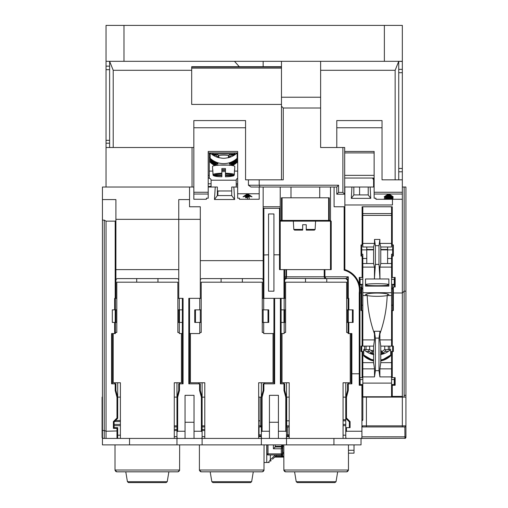 <?xml version="1.0" encoding="UTF-8"?>
<svg xmlns="http://www.w3.org/2000/svg" width="508" height="508" viewBox="0 0 508 508"><rect width="100%" height="100%" fill="white"/><g stroke="black" fill="none" stroke-linecap="round" stroke-linejoin="round"><path stroke-width="0.76" d="M174.269 430.524L176.962 430.524M202.101 430.524L204.794 430.524M204.794 426.93L202.101 426.93L204.794 426.93M102.216 437.871A1.079 1.079 0 0 0 102.438 438.15L102.426 438.144A1.079 1.079 0 0 1 102.076 437.35L102.438 436.95M102.083 437.464L102.076 397.123L102.438 397.123M405.924 397.123L404.127 397.123L404.127 395.326L405.924 395.326L405.924 437.35L404.844 438.423A1.079 1.079 0 0 0 405.39 438.277L361.029 438.423L361.029 444.887L333.934 444.887L333.934 438.423L361.207 438.423L361.925 437.705L361.925 431.241L346.481 431.241L345.764 431.959L345.764 427.647L350.075 427.647L350.075 421.608L349.352 421.9L349.352 427.647M266.929 444.887L266.929 453.866A1.079 1.079 0 0 0 268.008 454.946A1.079 1.079 0 0 1 266.929 453.866A1.079 1.079 0 0 0 268.008 454.946A1.079 1.079 0 0 1 266.929 453.866L268.008 453.866L268.008 454.946L281.299 454.946L281.299 453.866L282.372 453.866L282.365 446.926M282.372 444.887L282.372 447.046L281.654 446.329L282.372 447.046L281.654 446.329L275.19 446.329M268.008 444.887L268.008 453.866L281.299 453.866L281.299 448.774L273.393 448.774L275.19 446.983L281.654 446.983A0.718 0.718 0 0 1 282.372 447.7M281.299 448.774L281.654 447.44A0.718 0.533 0 0 1 282.372 447.973L281.299 448.774M281.299 454.946A1.079 1.079 0 0 0 282.372 453.866A1.079 1.079 0 0 1 281.299 454.946A1.079 1.079 0 0 0 282.372 453.866M343.071 397.123L346.481 397.218L348.278 390.512L348.278 383.832L351.866 383.832L351.866 373.78L359.95 373.78L359.95 292.97L361.029 292.97L361.029 286.969L359.874 286.969L359.804 286.544M286.055 426.93L286.683 425.856L286.683 397.123L289.198 397.123M286.683 420.827L289.198 420.827M202.101 382.759L202.101 437.705L201.384 438.423L261.36 438.423L261.36 444.887L286.506 444.887L286.506 438.423L285.782 438.423L286.506 437.705L286.683 397.123M261.36 426.93L258.667 426.93L261.36 426.93M286.506 426.93L289.198 426.93L286.506 426.93L287.763 426.93L287.763 434.835L286.506 434.835M258.667 426.93L260.737 426.93L260.109 425.856L260.109 397.123L261.36 397.123L261.36 431.959L261.36 397.123L262.084 397.218L262.084 431.241L261.36 431.959L261.36 437.705L262.084 438.423L261.36 438.423M258.667 435.635A1.079 1.079 90 0 0 259.029 434.835L259.029 426.93M289.198 435.908L286.506 435.908M261.36 435.908L258.667 435.908L261.36 435.908M176.962 426.93L174.269 426.93M102.438 426.656L102.089 425.977M102.083 425.971L102.438 425.856M405.924 395.326L405.924 187.02L402.33 187.02M390.658 351.511L392.271 351.511L392.271 377.622L395.148 377.622L395.148 385.267L392.271 385.267L392.271 396.405L402.33 396.405L402.33 199.25L393.084 199.25L402.33 199.276L402.33 179.838L382.035 179.838L382.035 120.574L336.785 120.574L336.785 127.756L382.035 127.756M402.33 61.316L106.032 61.316L106.032 25.4L402.33 25.4L402.33 179.838M405.924 291.173L404.127 291.173L402.33 292.97L392.633 292.97L392.633 310.566M395.148 283.274L395.148 286.969L393.351 286.969L393.351 310.566L392.271 310.566L392.271 346.119L380.778 346.119L379.882 339.903L391.554 339.903M391.554 277.546L395.148 277.419L395.148 286.969L394.43 286.842L394.43 277.546L395.148 277.419M391.554 245.021L393.351 244.926L393.351 256.076L391.554 255.956L391.554 254.178L392.633 254.178M379.882 339.903L379.882 333.921C384.239 321.735 386.677 308.94 387.191 295.535L388.861 295.535L388.861 294.697A11.671 1.626 0 0 0 377.19 293.078A11.671 1.626 0 0 0 365.519 294.697L365.519 295.535L362.82 295.535L362.82 255.956L361.029 256.076L361.029 244.926L362.102 244.926L362.102 206.769L392.271 206.769L392.271 244.926M359.385 284.639L359.232 277.419L362.82 277.546M374.136 187.02L368.211 187.02L368.211 194.92L353.841 194.92L353.841 187.02L344.869 187.02L344.869 269.621L344.145 270.161L344.145 206.769L334.093 206.769L334.093 187.02M344.869 204.978L392.455 204.978L392.455 199.288M404.127 395.326L404.127 187.02M362.82 396.761L391.554 396.761L391.554 396.405L392.271 397.123L404.127 397.123L402.33 397.123L402.33 425.856L361.925 425.856M392.144 397.11L366.414 397.123L366.414 426.93L361.925 426.93L402.33 426.93L366.414 426.93M404.92 426.93L404.844 426.93A1.079 1.079 -90 0 0 405.924 425.856L405.911 425.99M404.965 438.417L404.844 426.93L402.33 426.93L402.33 425.856L405.924 425.856M405.905 426.041L405.651 426.568M404.844 438.423L405.924 437.35A1.079 1.079 0 0 1 405.797 437.845L405.924 437.35A1.079 0.54 180 0 0 404.844 436.81L361.925 436.81M275.19 444.887L275.19 446.976M281.826 446.348L281.654 447.44M288.836 435.908A1.079 1.079 0 0 1 287.763 434.835L289.198 434.835M343.071 420.827L345.764 420.827L343.071 420.827M361.925 419.748L362.82 419.748A1.079 1.079 0 0 1 361.925 420.808M362.82 419.748L362.82 397.123L361.925 397.123M286.506 444.887L333.934 444.887M286.506 438.423L333.934 438.423M262.084 438.423L278.422 438.423L278.422 395.326L269.443 395.326L269.443 431.241L262.084 431.241M285.782 438.423L278.422 438.423M269.443 438.423L269.443 431.241M261.36 382.759L261.36 397.123L263.157 390.417L263.157 383.832L263.874 383.832L263.874 390.512L263.157 390.417M258.667 397.123L260.109 397.123M242.36 278.6L242.36 282.194M202.101 397.123L200.304 390.417L199.587 390.512L201.384 397.218L204.794 397.123M174.269 397.123L176.962 397.123L176.962 382.759M268.573 462.49L269.265 462.49L268.338 462.49L270.339 459.886L271.101 460.648L270.504 461.245M268.338 462.49L266.751 462.49L266.751 444.887M266.751 462.49L264.058 462.49M272.542 459.213L276.809 454.946M354.025 444.887L354.025 453.149L348.456 453.149M354.025 450.279L348.456 450.279M366.058 349.688L366.058 346.119M369.646 346.119L369.646 349.783M384.734 349.783L384.734 346.119M388.322 346.119L388.322 349.688M346.659 298.355L347.561 298.355L347.561 280.397A1.797 1.797 -0 0 0 345.764 278.6L326.765 278.6L326.765 282.194M285.325 279.044A1.797 1.797 0 0 0 284.709 280.397L284.709 277.901M305.505 278.6L305.505 282.194M286.506 437.705L286.506 431.959L285.782 431.241L278.422 431.241M285.782 431.241L285.782 397.218L286.506 397.123L286.506 431.959M285.782 397.218L283.991 390.512L284.709 390.417L286.506 397.123L286.506 382.759M283.991 390.512L283.991 383.832L280.397 383.832L280.397 298.355L274.65 298.355L274.65 383.832L263.874 383.832M281.115 383.832L281.115 298.355M280.397 298.355L285.604 298.355M285.991 269.621L286.506 269.621L286.506 276.809A1.797 1.797 0 0 1 285.604 278.359L285.991 276.809L285.991 269.621L279.502 269.621L279.502 254.813L273.933 254.813L273.933 291.173L268.548 291.173L268.548 254.813L263.157 255.003L263.157 298.355L262.261 298.355M280.219 269.621L280.219 255.003L279.502 254.813L279.502 208.324L263.874 208.324L263.874 298.355L274.65 298.355M279.502 208.324L280.219 207.912M280.219 255.003L280.219 220.421L280.937 221.139A0.718 0.718 0 0 1 280.219 220.421L280.232 220.555M280.219 187.02L280.219 220.421A0.718 0.718 0 0 0 280.937 221.139L282.086 221.139A0.718 0.635 -90 0 1 281.451 220.421L280.219 220.421M280.219 206.769L263.157 206.769L263.157 187.02L259.207 187.02L259.207 193.764L237.661 193.764L237.661 151.454L208.21 151.454L208.21 198.196L206.413 198.196L206.413 199.276L193.84 199.25L193.84 120.574L245.561 120.574L245.561 127.756L193.84 127.756M245.561 127.756L245.561 179.838L248.431 179.838L248.431 185.223L250.971 187.02L336.785 187.02L336.785 194.202L344.684 194.202L344.684 147.511L320.624 147.511L320.624 108.007L283.274 108.007L281.476 106.21L281.476 61.316M200.304 260.642L263.157 260.642L263.157 206.769L263.157 207.912L263.874 208.324M273.933 254.813L273.933 213.957L268.548 213.957L268.548 254.813M263.874 298.355L263.157 298.355M273.933 298.355L273.933 383.832M264.592 383.832L264.592 382.759M263.696 298.355L263.696 309.848L268.726 309.848L268.726 322.421L263.696 322.421L263.696 333.553L273.933 333.553M199.771 332.473L201.206 332.473L201.206 322.421L199.771 322.421L199.771 333.553L189.535 333.553M263.696 322.421L262.261 322.421L262.261 332.473L262.261 282.194L201.206 282.194L201.206 332.473M262.261 332.473L263.696 332.473M268.008 309.848L268.008 322.421M263.696 309.848L262.261 309.848M263.157 309.848L263.157 322.421M273.037 333.553L273.037 382.759L258.667 382.759L258.667 438.423M204.794 438.423L204.794 382.759L190.43 382.759L190.43 333.553M117.704 427.647L114.109 427.647L113.392 428.371L116.986 428.371L117.704 427.647L117.704 437.705L116.986 438.423L177.679 438.423L176.962 437.705L176.962 397.123L177.679 397.218L177.679 431.241L176.962 431.959M120.396 435.191L117.704 435.191M174.269 436.626L176.962 436.626M202.101 436.626L204.794 436.626M258.667 436.626L261.36 436.626M286.506 436.626L289.198 436.626M345.764 435.191L343.071 435.191M102.438 435.191L102.438 438.423L104.235 438.423L104.235 430.498L106.032 431.241L117.704 430.943M193.84 187.02L102.438 187.02L102.438 437.705L103.156 438.423M117.704 382.759L117.704 397.123L120.396 397.123M157.963 278.6L157.963 282.194M136.703 278.6L136.703 282.194M117.704 397.123L117.704 418.313L116.986 418.014L116.986 397.218L117.704 397.123L115.907 390.417L115.189 390.512L116.986 397.218M129.534 438.423L129.534 444.887L102.438 444.887L102.438 438.423M114.109 424.415L120.396 424.415L114.109 424.415M343.071 424.415L345.764 424.415L343.071 424.415M179.73 382.759L179.73 383.832M182.347 298.355L182.347 383.832M189.535 187.02L189.535 206.769L200.304 206.769L200.304 219.342L178.759 219.342L178.759 298.355L183.071 298.355L183.071 383.832L179.476 383.832L179.476 390.512L178.759 390.417L176.962 397.123M199.587 390.512L199.587 383.832L188.811 383.832L188.811 298.355L201.206 298.355M202.101 431.959L201.384 431.241L194.024 431.241L194.024 395.326L185.045 395.326L185.045 431.241L177.679 431.241M200.304 219.342L200.304 298.355M189.535 383.832L189.535 298.355M200.304 280.397A1.797 1.797 0 0 1 202.101 278.6L261.36 278.6A1.797 1.797 0 0 1 263.157 280.397M221.101 278.6L221.101 282.194M250.59 66.7L250.59 67.062M201.047 471.818L200.012 471.373M263.455 471.373L262.261 471.824L253.282 471.824L251.638 481.698L250.571 482.6L231.731 482.6L250.571 482.6L251.638 481.698L211.83 481.698L210.185 471.824L201.206 471.824L199.409 470.027L199.473 470.497M263.995 470.497L264.058 444.887M199.409 444.887L199.409 470.027L264.058 470.027L262.414 471.818M116.649 471.818L115.608 471.373M128.492 482.6L127.425 481.698L128.492 482.6L166.173 482.6L167.234 481.698L127.425 481.698L125.781 471.824L116.802 471.824L115.011 470.027L115.068 470.497M179.597 470.497L179.654 444.887M179.051 471.373L177.857 471.824L168.878 471.824L167.234 481.698L166.173 482.6L147.333 482.6M115.011 444.887L115.011 470.027L179.654 470.027L178.016 471.818M285.452 471.818L284.41 471.373M283.807 444.887L283.87 470.497M348.393 470.497L348.456 470.027L283.807 470.027L285.604 471.824L294.583 471.824L296.228 481.698L336.036 481.698L334.975 482.6L297.294 482.6L296.228 481.698L297.294 482.6M347.853 471.373L346.818 471.818M285.604 471.824L346.659 471.824L337.68 471.824L336.036 481.698L334.975 482.6M243.408 67.062L243.408 66.7M362.82 215.392L362.82 213.595L391.554 213.595L391.554 215.392L362.82 215.392L362.82 246.996L373.596 246.996L373.596 263.519L362.82 263.519M362.82 267.106L374.498 267.106L374.415 278.962L379.959 278.962L379.882 267.106L380.778 263.519L391.554 263.519M380.778 263.519L380.778 246.996L391.554 246.996L391.554 215.392M391.554 213.595L391.554 206.769M366.776 246.996L366.776 249.466L373.596 249.466M380.778 249.466L387.604 249.466L387.604 246.996M393.351 256.076L392.633 255.956L392.633 245.021L393.351 244.926M392.633 249.873L387.604 249.873L387.604 263.519M361.747 249.873L373.596 249.873M380.778 249.873L387.604 249.873M361.029 244.926L361.747 245.021L361.747 255.956L361.029 256.076M362.82 245.021L362.102 244.926M362.82 206.769L362.82 213.595M214.465 199.517L217.367 195.574L217.367 187.02L215.252 187.02L214.465 199.517L234.632 199.517L231.731 195.574L231.731 187.02L237.661 187.02M208.21 187.02L215.252 187.02M239.452 199.276L259.207 199.25L239.452 199.276L239.452 198.196L237.661 198.196L237.661 193.764M211.08 186.207L208.21 186.658M208.21 152.952L209.283 152.902L209.283 157.582L210.185 157.582M211.08 187.02L211.08 180.194A1.797 1.797 0 0 0 209.283 178.397L209.283 157.582M193.84 199.25L206.413 199.276M113.214 147.511L113.214 70.294L191.687 70.294L191.687 104.413L281.476 104.413M113.214 70.294L109.62 61.316L106.032 61.316M234.512 61.316L239.268 66.7L191.687 66.7L191.687 70.294M106.032 66.154L109.62 66.154L109.62 143.199L106.032 143.199L106.032 61.347M109.62 147.511L109.62 143.199M106.032 187.02L106.032 143.199M220.269 190.97L217.367 191.122M217.881 195.574L217.881 191.097M236.22 183.788L237.661 183.788M211.08 183.788L208.21 183.788M234.429 67.062L234.429 66.7M227.241 66.7L227.241 67.062M191.687 67.062L281.476 67.062M273.933 67.062L273.933 66.7L273.933 67.062M194.92 66.7L194.92 67.062M368.211 187.02L359.588 187.02L359.588 194.92M353.841 187.02L359.588 187.02M373.596 178.041L373.596 187.02M392.633 305.181L391.554 305.181M387.604 293.967L387.604 295.535M391.554 289.02L392.633 289.02M361.747 289.02L362.82 289.02M366.776 249.873L366.776 263.519M366.776 284.245L366.776 285.191M362.82 288.119L361.747 288.119L361.747 285.064L359.95 285.064M361.029 286.969L361.747 286.842L361.747 310.566M361.747 286.842L361.747 285.064M366.776 258.489L362.82 258.489M359.232 277.419L359.95 277.546L359.867 286.899M361.747 292.97L361.029 292.97L361.029 310.566L362.82 310.566L362.82 295.535M359.95 377.622L362.102 377.622L362.102 351.511L361.029 351.511L361.029 346.119L362.102 346.119L362.102 310.566M362.102 351.511L362.82 351.511L362.82 377.749L362.102 377.622M391.56 396.5L391.554 396.405A0.718 0.718 0 0 0 392.271 397.123L392.271 396.405L391.554 396.405L391.554 383.115L362.82 383.115L362.82 377.749M391.554 376.892L379.882 376.892L379.882 368.865L380.778 362.642L391.554 362.642M380.778 362.642L380.778 346.119M362.102 346.119L373.596 346.119L373.596 362.642L362.82 362.642M391.554 351.511L391.554 383.115M363.722 351.511L362.82 351.511M361.747 346.119L361.747 351.511M392.271 310.566L391.554 310.566L391.554 255.956M392.271 346.119L393.351 346.119L393.351 351.511L392.271 351.511M391.554 310.566L391.554 346.119M391.554 295.535L388.861 295.535M379.882 376.892L378.987 370.675L378.987 338.093L375.393 338.093L375.393 370.675L378.987 370.675M379.882 333.921L379.971 331.26L378.987 338.093M379.882 368.865L391.554 368.865M375.393 370.675L374.498 376.892L362.82 376.892M391.554 384.55L394.246 384.55L394.246 379.52M394.43 379.52L391.554 379.52M392.271 377.622L391.554 377.749M394.43 385.267L394.43 377.749L395.148 377.622M392.633 346.119L392.633 351.511M391.554 288.119L392.633 288.119L392.633 285.064L392.633 292.97M387.604 284.245L387.604 285.191M391.554 258.489L387.604 258.489M362.82 255.956L362.82 254.178L361.747 254.178M374.498 267.106L373.596 263.519M375.393 245.675L375.393 264.401L374.415 278.962L365.519 278.962L365.519 286.099L388.861 286.099L388.861 278.962L379.959 278.962L378.987 264.401L378.987 245.675L375.393 245.675L374.498 239.452L379.882 239.452L378.987 245.675M373.596 246.996L374.498 243.408L374.498 239.452M378.987 264.401L375.393 264.401M380.778 246.996L379.882 243.408L379.882 239.452M379.882 243.408L391.554 243.408M362.82 243.408L374.498 243.408M379.882 267.106L391.554 267.106M362.82 292.703L391.554 292.703M388.861 284.721C389.503 283.369 364.877 283.369 365.519 284.721C364.877 286.067 389.503 286.067 388.861 284.721M387.191 295.535A11.671 1.626 0 0 1 367.189 295.535L365.519 295.535M379.971 331.26L374.409 331.26L375.393 338.093M373.596 346.119L374.498 339.903L374.409 331.26M374.498 333.921C370.135 321.735 367.703 308.94 367.189 295.535M374.498 376.892L374.498 368.865L373.596 362.642M362.82 368.865L374.498 368.865M362.82 339.903L374.498 339.903M362.82 346.119L362.82 310.566M364.617 346.119L364.617 349.688M389.757 346.119L389.757 349.688M381.73 353.727L381.572 351.434A1.079 1.079 0 0 0 380.778 350.469M373.596 350.431L371.799 350.431A1.079 1.079 0 0 0 371.227 350.596M362.82 305.181L361.747 305.181M366.776 295.535L366.776 293.967M362.82 284.347L360.128 284.347L360.128 279.317M362.82 279.317L359.95 279.317M359.95 292.97A21.552 21.552 0 0 0 344.869 269.621A21.552 21.552 0 0 1 359.95 292.97L359.232 292.919A20.828 20.828 0 0 0 344.145 270.161M347.561 298.355L348.818 298.355L348.818 309.848L353.124 309.848L353.124 322.421L348.818 322.421L348.818 333.553L351.866 333.553L351.866 373.78L351.149 373.78L351.149 383.832M328.632 197.79L328.632 220.421L282.086 220.421L282.086 221.139L328.632 221.139L328.632 220.421L329.267 220.421A0.718 0.635 90 0 1 328.632 221.139L331.216 221.139L331.216 269.621L324.93 269.621L324.93 276.809L326.009 278.6L285.604 278.359A1.797 1.797 -0 0 0 284.709 279.914L284.709 280.397A1.797 1.797 0 0 1 286.506 278.6L285.236 279.127M344.145 206.769L344.869 206.769M282.086 197.79L282.086 220.421L281.451 220.421L281.451 197.79L329.267 197.79L329.267 220.421L330.498 220.421L330.498 187.02M328.632 221.139L330.498 221.139L330.498 269.621M259.95 187.02L259.207 185.223L338.582 185.223L336.785 187.02M248.431 179.838L259.207 179.838L259.207 185.223L248.431 185.223M259.207 199.25L259.207 193.764M252.025 196.793L248.431 194.386L246.64 194.386L243.046 196.793L245.288 196.272L249.777 196.272L252.025 196.793L248.431 194.735L246.64 194.735L243.046 196.793M247.358 197.46L247.358 199.168L249.149 199.168L249.149 196.755L245.561 197.06L245.561 197.764L247.358 197.46L247.358 198.812M208.21 152.902L237.661 152.902L237.661 154.216A3.594 0.502 180 0 0 237.122 154.102M211.372 153.981A3.594 0.502 180 0 1 212.877 153.937L234.429 153.937A3.594 0.502 180 0 1 235.928 153.981M237.122 158.28A19.526 19.336 180 0 1 210.185 158.28L210.185 152.946A19.526 19.336 180 0 0 219.164 157.766L220.294 157.88A14.141 14.002 180 0 0 227.013 157.88L228.136 157.766A19.526 19.336 180 0 0 237.122 152.946L237.122 162.281A19.526 19.336 180 0 1 232.429 165.551M229.4 165.411L237.122 160.928A19.526 19.336 180 0 1 229.959 165.227M229.4 163.417L237.122 158.928A19.526 19.336 180 0 1 229.4 163.411L229.4 164.109L229.622 163.189M214.871 165.551A19.526 19.336 180 0 1 210.185 162.281L210.185 158.28M210.185 154.102A3.594 0.502 180 0 0 209.283 154.432M211.874 154.369L217.659 154.559L218.827 156.572L217.062 156.667L217.164 157.182M235.426 154.369L229.629 154.584A3.594 3.556 -0 0 0 228.479 156.566L228.352 157.226A1.797 1.778 180 0 1 228.162 157.759L228.352 157.232L229.857 157.277M234.188 155.226L232.004 155.226A1.797 1.778 -0 0 0 230.238 156.667L228.479 156.572L229.629 154.584M218.535 155.702A5.207 0.724 0 0 1 223.653 155.111A5.207 0.724 0 0 1 228.771 155.702M230.835 154.026L230.835 154.394M217.9 163.417L210.185 158.934A19.526 19.336 180 0 0 217.907 163.411L217.907 164.109L217.678 163.189M218.624 165.119L228.683 165.119M210.185 159.195L210.814 159.137M236.493 159.137L237.122 159.195M236.493 161.138L237.122 161.195M210.185 161.195L210.814 161.138M221.856 174.015A10.084 1.403 180 0 0 213.728 175.146L212.998 174.46L212.808 169.812A10.992 1.53 180 0 0 212.661 170.066L212.515 166.51A11.132 1.549 0 0 1 223.653 164.954A11.132 1.549 0 0 1 234.785 166.51L234.639 170.066A10.992 1.53 180 0 0 234.493 169.812L234.302 174.46L233.572 175.146A10.084 1.403 180 0 0 225.45 174.015L225.45 168.548A10.992 1.53 180 0 0 221.856 168.548L221.856 176.778A10.084 1.403 180 0 1 213.728 175.647L221.856 175.647M225.45 174.015L225.45 175.647L233.572 175.647L234.302 174.962L234.493 170.307A10.992 1.53 180 0 0 234.639 170.066M221.856 171.571A10.992 1.53 180 0 0 223.653 171.59A10.992 1.53 180 0 0 225.425 171.571A10.992 1.53 180 0 0 225.45 171.571M212.661 170.066A10.992 1.53 180 0 0 212.808 170.307L212.998 174.962L213.728 175.647L212.998 174.962M225.45 175.146L233.572 175.146M221.856 170.307A2.515 0.349 180 0 0 223.653 170.409A2.515 0.349 180 0 0 225.45 170.307M225.45 169.818A2.515 0.349 180 0 0 223.653 169.71A2.515 0.349 180 0 0 221.856 169.818M213.728 175.146L221.856 175.146M225.45 175.647L225.45 176.778A10.084 1.403 180 0 0 233.572 175.647L234.302 174.962M216.471 154.394L216.471 154.026M215.297 154.623L216.471 154.623M211.08 180.194L236.22 180.194A1.797 1.797 0 0 1 237.661 178.435M217.367 190.97L231.731 190.97M236.22 180.194L236.22 187.02M248.431 194.386L248.431 194.735M246.64 194.386L246.64 194.735M247.536 194.913L249.555 196.094L245.516 196.094L247.536 194.913M248.952 195.739L246.12 195.739M247.358 196.755L247.358 197.11L245.561 197.415M249.149 197.11L247.358 197.11M283.274 108.007L283.274 179.838L259.207 179.838M281.476 106.21L281.476 179.838M320.624 61.316L320.624 97.231L281.476 97.231M320.624 97.231L320.624 108.007M402.33 61.455L398.736 61.316L395.148 70.294L320.624 70.294M395.148 179.838L395.148 70.294M402.33 171.78L398.736 171.78L398.736 69.374L402.33 69.374M398.736 171.78L398.736 179.838M398.736 61.455L398.736 69.374M109.62 66.154L109.62 61.347M263.15 61.316L263.15 66.7L281.476 66.7M239.268 66.7L263.15 66.7M189.535 199.587L178.759 199.587L178.759 219.342L115.907 219.342M102.438 199.587L115.907 199.587L115.907 298.355L116.802 298.355M233.851 187.02L234.632 199.517M115.907 280.397A1.797 1.797 0 0 1 117.704 278.6L176.962 278.6A1.797 1.797 0 0 1 178.759 280.397M115.907 390.417L115.907 383.832L111.595 383.832L111.595 333.553L114.649 333.553L114.649 322.421L112.312 322.421L112.312 309.848L114.649 309.848L114.649 298.355L115.907 298.355M116.802 309.848L114.649 309.848M115.907 322.421L115.907 309.848M114.649 322.421L116.802 322.421L116.802 332.473L115.367 332.473M115.189 298.355L115.189 221.151L106.032 221.151L106.032 438.423L104.235 438.423M115.367 309.848L115.367 298.355M115.189 221.151L115.907 220.739M106.032 221.151L104.235 220.116L104.235 430.498L102.438 430.498M102.438 220.116L104.235 220.116M106.032 438.423L116.986 438.423L116.986 428.371M114.109 427.647L114.109 421.9L117.704 418.313M113.392 428.371L113.392 421.608L114.109 421.9M112.312 383.832L112.312 333.553M115.367 322.421L115.367 333.553L114.649 333.553M182.347 333.553L179.299 333.553L179.299 322.421L177.857 322.421L177.857 332.473L179.299 332.473M181.451 333.553L181.451 382.759L174.269 382.759L174.269 438.423M120.396 438.423L120.396 382.759L113.214 382.759L113.214 333.553M177.857 332.473L177.857 282.194L116.802 282.194L116.802 332.473M179.299 322.421L182.347 322.421M178.759 309.848L178.759 322.421M179.299 298.355L179.299 309.848L177.857 309.848M179.299 309.848L182.347 309.848M178.759 298.355L177.857 298.355M114.929 382.759L114.929 383.832M176.962 438.423L176.962 444.887L261.36 444.887M129.534 444.887L176.962 444.887M177.679 438.423L194.024 438.423L194.024 431.241M202.101 438.423L202.101 444.887M185.045 438.423L185.045 431.241M179.476 383.832L178.759 383.832L178.759 390.417M185.045 422.262L194.024 422.262M201.384 438.423L194.024 438.423M200.304 390.417L200.304 383.832L199.587 383.832M198.869 383.832L198.869 382.759M199.771 322.421L194.742 322.421L194.742 309.848L201.206 309.848M199.771 298.355L199.771 309.848M195.459 322.421L195.459 309.848M200.304 309.848L200.304 322.421M348.456 444.887L348.456 470.027L346.659 471.824M262.261 471.824L201.206 471.824M177.857 471.824L116.802 471.824M212.89 482.6L211.83 481.698L212.89 482.6L231.731 482.6M178.759 269.621L115.907 269.621M217.367 195.574L231.731 195.574M192.049 187.02L192.049 147.511L106.032 147.511M192.049 147.511L193.84 147.511M336.785 147.511L336.785 127.756M375.933 199.276L384.194 199.276L375.933 199.276L375.933 198.196L374.136 198.196L374.136 151.454L344.684 151.454M338.582 185.223L338.582 192.405L342.887 192.405L344.684 194.202M338.582 192.405L336.785 194.202M344.684 152.952L348.996 152.902M351.917 187.02L351.314 198.361L370.745 198.361L368.211 194.92M370.135 187.02L370.745 198.361M353.841 194.92L351.314 198.361M374.136 152.952L369.824 152.902M393.173 196.793L389.579 194.386L387.782 194.386L384.194 196.793L386.436 196.272L390.925 196.272L393.173 196.793L389.579 194.735L387.782 194.735L384.194 196.793M393.084 197.714L392.836 197.187L391.846 197.009L385.674 197.009L384.689 197.187L384.442 197.714L389.128 197.453L391.598 197.803L384.194 199.288L393.084 199.288L386.169 199.072L392.341 198.107L393.084 197.803L392.836 197.536L388.391 197.231L384.442 197.714M391.173 197.599L384.194 198.717L384.194 199.072M393.084 199.072L393.084 198.717L388.436 198.717M389.579 194.386L389.579 194.735M387.782 194.386L387.782 194.735M388.684 194.913L390.703 196.094L386.664 196.094L388.684 194.913M390.1 195.739L387.267 195.739M390.862 196.92L390.862 197.275M389.376 196.875L389.376 197.231M391.846 197.009L391.846 197.364M392.836 197.187L392.836 197.536M391.109 197.625L391.109 197.974M384.689 197.187L384.689 197.536M385.674 197.009L385.674 197.364M386.664 196.92L386.664 197.275M388.391 196.875L388.391 197.231M344.684 152.902L374.136 152.902M329.781 221.139A0.718 0.718 0 0 0 330.498 220.421A0.718 0.718 0 0 1 329.781 221.139M286.506 269.621L324.93 269.621M284.709 277.546L284.709 277.165M285.604 278.359A1.797 1.797 0 0 0 285.198 278.682A1.797 1.797 0 0 1 285.604 278.359M324.618 277.94A1.797 1.797 90 0 1 324.536 277.838L326.009 278.6A1.797 1.797 90 0 1 325.469 278.517M324.288 277.311A1.797 1.797 90 0 1 324.212 276.809L324.32 277.419M324.212 269.621L324.212 276.809L284.709 276.809M345.764 278.517L348.278 276.809L347.561 280.232L345.764 278.517L326.009 278.6M284.709 269.621L284.709 298.355M284.169 298.355L284.169 309.848L281.115 309.848M284.169 309.848L285.604 309.848M284.709 322.421L284.709 309.848M281.115 322.421L285.604 322.421L285.604 332.473L284.169 332.473M284.169 322.421L284.169 333.553L281.115 333.553M283.731 382.759L283.731 383.832M283.991 383.832L284.709 383.832L284.709 390.417M348.818 333.553L348.101 333.553L348.101 322.421L346.659 322.421L346.659 332.473L346.659 282.194L285.604 282.194L285.604 332.473M346.659 332.473L348.101 332.473M350.253 333.553L350.253 382.759L343.071 382.759L343.071 438.423M289.198 438.423L289.198 382.759L282.016 382.759L282.016 333.553M345.764 382.759L345.764 437.705L346.481 438.423M345.764 437.705L345.764 431.959M361.925 431.241L361.925 385.267L359.232 385.267L359.232 292.919M359.95 385.267L359.95 373.78M362.82 379.52L359.95 379.52M361.925 385.267L362.82 385.267L362.82 383.115M366.414 397.123L362.82 397.123L362.82 385.267M391.554 385.267L392.271 385.267M402.33 396.405L403.047 397.123M392.633 286.842L393.351 286.969M394.43 285.064L392.633 285.064M394.43 279.317L391.554 279.317M394.246 279.317L394.246 284.347L391.554 284.347M361.747 426.93L362.82 425.856M362.82 384.55L360.128 384.55L360.128 379.52M351.149 333.553L351.149 373.78M350.075 421.608L346.481 418.014L345.764 418.313L345.764 397.123L347.561 390.417L347.561 383.832L348.278 383.832M347.561 390.417L348.278 390.512M348.532 382.759L348.532 383.832M345.764 418.313L349.352 421.9M348.101 322.421L348.818 322.421M347.561 309.848L347.561 322.421M348.818 309.848L346.659 309.848M352.406 309.848L352.406 322.421M348.101 298.355L348.101 309.848M293.326 221.139L293.808 229.425L294.538 230.118L293.808 229.425L302.666 229.425L302.666 230.118L302.666 224.726L306.254 224.726L306.254 230.118L306.254 229.425L315.112 229.425L314.382 230.118L306.254 230.118L314.382 230.118L315.112 229.425L315.595 221.139M302.666 230.118L294.538 230.118L302.666 230.118M372.561 178.041L373.596 179.838M102.076 420.465A1.079 1.079 0 0 0 102.438 421.272A1.079 1.079 0 0 1 102.076 420.465A1.079 1.079 90 0 0 102.438 421.272A1.079 1.079 90 0 1 102.076 420.465L102.438 420.465M253.46 67.062L253.46 66.7M258.667 420.827L260.109 420.827M114.471 421.545L120.396 421.545M278.422 422.262L269.443 422.262M281.654 456.381A1.079 1.079 0 0 0 282.734 455.301A1.079 1.079 0 0 1 281.654 456.381A1.079 1.079 0 0 0 282.734 455.301A1.079 1.079 0 0 1 281.654 456.381L275.368 456.381L281.654 456.381L281.654 455.301L282.734 455.301L282.734 444.887M274.65 457.098L283.807 457.098L274.65 457.098M282.734 453.511L283.807 453.511M282.734 446.329L283.807 446.329M380.778 360.909A19.526 19.52 -0 0 0 390.658 355.854L390.658 355.321M390.658 354.838L390.658 355.194M380.778 359.943A19.526 19.52 -0 0 0 390.658 354.895L390.658 354.711M390.658 354.895L390.658 349.51A19.526 19.52 -0 0 1 381.673 354.368L380.778 354.463M371.399 359.556L371.443 359.569A19.526 19.52 180 0 1 363.722 355.048L363.722 349.51A19.526 19.52 -0 0 0 372.701 354.368L373.596 354.463M363.722 354.895A19.526 19.52 -0 0 0 373.596 359.943M371.399 360.039L371.443 360.051A19.526 19.52 180 0 1 363.722 355.53L363.722 354.838M373.596 360.909A19.526 19.52 -0 0 1 363.722 355.854L363.722 355.321M382.981 360.039L382.937 360.051A19.526 19.52 180 0 0 390.658 355.53L382.937 360.051M382.981 359.556L382.937 359.569A19.526 19.52 180 0 0 390.658 355.048L382.937 359.569M380.778 360.274L382.937 359.893L380.778 360.578M373.596 360.578L371.443 359.893L373.596 360.274M174.269 429.444L176.962 429.444M202.101 429.444L204.794 429.444M273.393 448.774L273.393 444.887M343.071 419.748L345.764 419.748M289.198 425.856L286.506 425.856M261.36 425.856L258.667 425.856M261.36 434.835L258.667 434.835M204.794 425.856L202.101 425.856M392.271 277.419L392.271 256.076M362.102 256.076L362.102 277.419M281.654 444.887L281.654 446.329M276.447 455.301L281.654 455.301L281.654 454.882M270.339 454.946L270.339 459.886L275.285 454.946M263.874 390.512L262.084 397.218M283.991 269.621L283.991 298.355M176.962 425.856L174.269 425.856M115.545 420.465L120.396 420.465M114.109 425.647L120.396 425.647M343.071 425.647L345.764 425.647M201.384 397.218L201.384 431.241M179.476 390.512L177.679 397.218M245.199 67.062L245.199 66.7M353.124 322.421L353.124 309.848M188.811 343.249L188.811 369.106M209.753 186.626L209.753 187.02M209.283 175.349L208.21 175.349M208.21 194.031L193.84 194.031M109.62 140.329L106.032 140.329M106.032 69.685L109.62 69.685M191.687 68.142L281.476 68.142M217.881 191.326L217.367 194.989M236.22 185.052L237.661 185.052M373.596 351.511L371.964 351.511M380.778 351.492L381.572 351.434M371.799 351.25L371.799 350.431M348.278 298.355L348.278 276.809L324.212 276.809M319.723 197.79L319.723 187.02M290.995 197.79L290.995 187.02M208.21 192.259L193.84 192.259M234.429 152.902L234.429 153.937M212.877 153.937L212.877 152.902M237.122 157.582L237.661 157.582M234.461 171.101L237.661 171.101M209.283 171.101L212.839 171.101M232.004 155.226L232.004 154.369M210.185 159.633A19.526 19.336 -0 0 0 217.907 164.109M217.341 165.227A19.526 19.336 180 0 1 210.185 160.928L217.9 165.411M210.185 161.627A19.526 19.336 -0 0 0 215.925 165.386M231.375 165.386A19.526 19.336 -0 0 0 237.122 161.627M229.4 164.109A19.526 19.336 -0 0 0 237.122 159.633M221.856 173.228A10.801 1.505 180 0 0 212.998 174.46M234.302 174.46A10.801 1.505 180 0 0 225.45 173.228M213.112 155.226L215.297 155.226A1.797 1.778 180 0 1 217.062 156.667M215.297 154.369L215.297 155.226M218.954 157.226L218.954 157.232A1.797 1.778 -0 0 0 219.145 157.759L218.954 157.232L217.449 157.277M217.678 154.584A3.594 3.556 180 0 1 218.821 156.566M230.238 156.667L230.143 157.182M402.33 168.459L398.736 168.459M398.736 72.688L402.33 72.688M123.99 61.316L123.99 25.4M384.372 25.4L384.372 61.316M115.189 322.421L115.189 309.848M115.189 383.832L115.189 390.512M113.392 421.608L116.986 418.014M179.476 309.848L179.476 322.421M374.136 192.259L402.33 192.259M342.887 192.405L342.887 147.511M374.136 175.349L344.684 175.349M374.136 194.031L402.33 194.031M283.991 322.421L283.991 309.848M346.481 431.241L346.481 427.647M346.481 418.014L346.481 397.218M362.102 397.123L362.102 385.267M348.278 309.848L348.278 322.421M241.611 67.062L241.611 66.7M283.807 456.381L275.368 456.381M282.734 452.431L283.807 452.431M381.102 354.432A1.797 1.797 -0 0 0 381.889 353.263L382.016 352.596A3.594 3.588 180 0 1 385.54 349.688L390.468 349.688L385.54 349.688L385.54 351.422L388.303 351.422M383.584 353.816A3.594 3.588 -0 0 0 383.648 353.543L383.775 352.876A1.797 1.797 180 0 1 385.54 351.422M380.555 354.667L381.889 353.263L383.648 353.543M381.889 353.263L382.016 352.596L383.775 352.876M368.84 350.171L368.84 351.904M382.937 359.74A19.526 19.52 -0 0 0 390.658 355.219M363.722 355.219A19.526 19.52 -0 0 0 371.443 359.74M363.722 355.702A19.526 19.52 -0 0 0 371.443 360.223M382.937 360.223A19.526 19.52 -0 0 0 390.658 355.702M373.278 354.432A1.797 1.797 180 0 1 372.491 353.263L372.364 352.596A3.594 3.588 -0 0 0 368.84 349.688L363.912 349.688L368.84 349.688L368.84 351.422L366.077 351.422M370.789 353.816A3.594 3.588 180 0 1 370.726 353.543L372.491 353.263L372.364 352.596C371.881 350.793 370.7 349.822 368.84 349.688M370.726 353.543L370.599 352.876A1.797 1.797 -0 0 0 368.84 351.422M370.599 352.876L372.364 352.596M209.283 178.041L208.21 178.041M225.45 176.784C230.994 176.473 233.858 176.041 234.042 175.482M213.265 175.482C214.376 176.225 217.24 176.657 221.856 176.784M228.479 156.572L228.352 157.232M374.136 178.041L344.684 178.041M284.709 280.403L284.772 279.444M324.682 278.016L325.241 278.428M325.825 278.594L325.291 278.454M382.016 352.596C382.499 350.793 383.673 349.822 385.54 349.688M371.443 360.051L363.722 355.53M371.443 359.569L363.722 355.048M373.825 354.667L372.491 353.263"/></g></svg>
